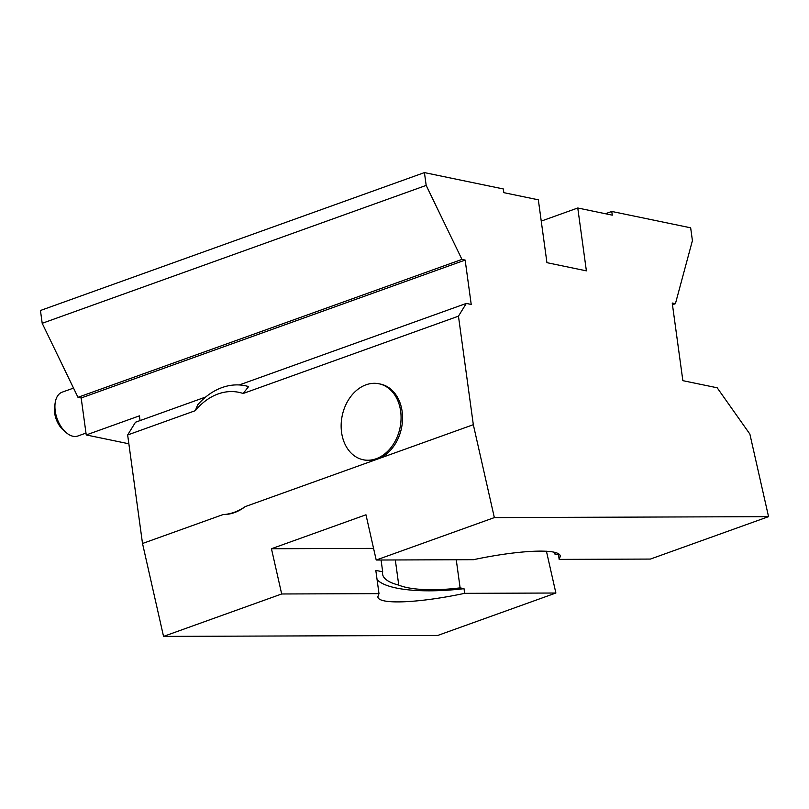 <?xml version="1.0" encoding="UTF-8"?>
<svg xmlns="http://www.w3.org/2000/svg" width="809" height="809" viewBox="0 0 809 809"><rect width="100%" height="100%" fill="white"/><g stroke="black" fill="none" stroke-linecap="round" stroke-linejoin="round"><path stroke-width="1.21" d="M400.506 410.234A38.802 29.528 101.7 0 1 363.231 459.765A38.802 29.528 101.7 0 1 342.197 415.775A38.802 29.528 101.7 0 1 378.996 383.779A38.802 29.528 101.7 0 1 400.506 410.234M363.231 459.765L364.707 460.078A38.802 29.528 -78.3 0 0 377.651 459.057A38.802 29.528 -78.3 0 0 401.992 410.537A38.802 29.528 -78.3 0 0 380.473 384.083L378.996 383.779M381.069 560.01L382.687 571.811L375.811 570.385L378.996 593.634L281.684 593.978L163.539 636.4L142.515 543.496L222.971 514.605A62.091 47.246 -78.3 0 0 245.188 506.626L377.459 459.118M377.854 458.976L473.326 424.695L494.35 517.598L768.55 516.648L749.872 434.079L717.178 387.784L682.857 380.665L672.228 303.021L675.424 303.688L692.413 240.627L690.664 227.814L611.776 211.452L612.282 215.154L577.768 207.994L541.241 221.11M142.515 543.496L127.65 434.969L195.303 410.679A62.091 47.246 -78.3 0 1 243.135 393.498L458.46 316.167L473.326 424.695M127.65 434.969L135.487 422.227L205.708 397.007M456.256 559.747L460.109 587.87L464.012 588.679A93.126 25.514 -7.8 0 1 377.075 579.588M546.429 551.222L555.884 593.017L464.649 593.341L464.012 588.679M373.566 548.381L271.45 548.735L365.971 514.787L376.205 560.03L473.518 559.686C519.904 549.817 560.091 548.219 560.303 556.248L559.161 559.393L650.406 559.07L768.55 516.648M554.398 552.274L554.62 553.922L558.523 554.731L559.161 559.393M395.318 559.959L398.756 585.109A69.847 19.133 172.2 0 0 460.109 587.87M382.687 571.811A85.37 23.39 172.2 0 0 382.596 574.147A85.37 23.39 172.2 0 0 398.756 585.109M554.62 553.922A69.847 19.133 172.2 0 0 555.298 552.507M558.827 554.074A93.126 25.514 -7.8 0 1 558.523 554.731M239.262 384.953L466.297 303.426L458.46 316.167M577.768 207.994L586.383 270.853L546.935 262.672L538.329 199.813L503.815 192.653L503.309 188.952L424.422 172.6L426.181 185.403L461.949 259.406L465.145 260.073L471.222 304.447L466.297 303.426M248.606 386.571L245.319 385.741A69.847 53.151 101.7 0 1 248.606 386.571L243.135 393.498M376.205 560.03L494.35 517.598M163.539 636.4L437.74 635.449L555.884 593.017M378.996 593.634L377.854 596.779C378.066 604.808 418.263 603.211 464.649 593.341M222.971 514.605C230.97 514.554 238.372 511.895 245.188 506.626M281.684 593.978L271.45 548.735M672.461 304.75L675.424 303.688M605.435 213.728L611.776 211.452M426.181 185.403L42.199 323.307L40.45 310.494L424.422 172.6M42.199 323.307L77.977 397.31L461.949 259.406M77.977 397.31L81.173 397.977L465.145 260.073M81.173 397.977L86.239 434.949L128.864 443.787M140.058 420.589L139.401 415.856L86.239 434.949M245.319 385.741A69.847 53.151 101.7 0 0 197.659 404.864L195.303 410.679M66.055 432.491L63.233 430.034A18.526 10.891 -109.8 0 1 54.648 406.098L55.245 402.417A23.279 13.692 70.2 0 0 66.055 432.491A23.279 13.692 70.2 0 0 72.011 436A23.279 13.692 70.2 0 0 77.886 436L85.987 433.088M73.518 388.098L62.151 392.173A23.279 13.692 70.2 0 0 55.245 402.417"/></g></svg>
